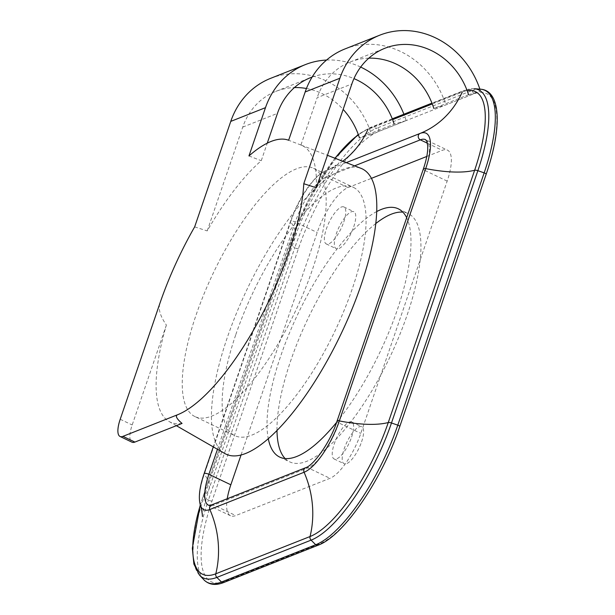 <?xml version="1.0" encoding="UTF-8"?>
<svg xmlns="http://www.w3.org/2000/svg" width="615" height="615" viewBox="0 0 615 615"><rect width="100%" height="100%" fill="white"/><g stroke="black" fill="none" stroke-linecap="round" stroke-linejoin="round"><path stroke-width="0.46" stroke-dasharray="3.08 2.31" d="M361.589 441.801A20.487 6.742 -64.5 0 0 361.743 426.749A20.487 6.742 -64.5 0 0 344.231 448.666A20.487 6.742 -64.5 0 0 344.077 463.725A20.487 6.742 -64.5 0 0 361.589 441.801M353.733 226.774A20.487 6.742 -64.5 0 0 353.886 211.721A20.487 6.742 -64.5 0 0 336.367 233.639A20.487 6.742 -64.5 0 0 336.213 248.698A20.487 6.742 -64.5 0 0 353.733 226.774M285.122 458.536A137.568 45.241 -64.5 0 0 289.665 461.85A137.568 45.241 -64.5 0 0 407.261 314.672A137.568 45.241 -64.5 0 0 408.299 213.597A137.568 45.241 -64.5 0 0 402.863 212.144M375.827 223.514A137.568 45.241 -64.5 0 0 290.703 360.767A137.568 45.241 -64.5 0 0 276.981 430.354M351.619 437.034A20.487 6.742 -64.5 0 0 351.772 421.982A20.487 6.742 -64.5 0 0 334.253 443.899A20.487 6.742 -64.5 0 0 334.099 458.951A20.487 6.742 -64.5 0 0 351.619 437.034M426.772 156.464L442.27 150.329A42.151 13.861 115.5 0 1 447.489 150.145A42.151 13.861 115.5 0 1 447.166 181.118L360.79 433.406A42.151 13.861 115.5 0 1 329.978 478.309L235.737 515.578A42.151 13.861 115.5 0 1 230.517 515.762A42.151 13.861 115.5 0 1 227.243 498.719M241.08 454.885L317.217 232.501A42.151 13.861 115.5 0 1 348.029 187.598L371.475 178.327M343.754 222.007A20.487 6.742 -64.5 0 0 343.908 206.955A20.487 6.742 -64.5 0 0 326.396 228.872A20.487 6.742 -64.5 0 0 326.242 243.924A20.487 6.742 -64.5 0 0 343.754 222.007M336.582 422.405A137.568 45.241 -64.5 0 0 397.282 309.906A137.568 45.241 -64.5 0 0 406.676 217.71M376.749 211.545A137.568 45.241 -64.5 0 0 280.724 356A137.568 45.241 -64.5 0 0 268.248 438.587M468.545 94.702L480.561 91.189L445.844 104.919L433.829 108.432L468.545 94.702M479.892 89.137A82.402 73.354 -111.6 0 1 480.561 91.189M316.318 187.767A153.212 50.384 115.5 0 0 301.158 145.117A153.212 50.384 115.5 0 0 300.935 145.025L317.14 97.693L351.857 83.963M368.815 58.164A68.35 60.847 68.4 0 0 350.243 61.961A68.35 60.847 68.4 0 0 317.14 97.693M300.935 145.025L288.635 140.251M345.077 48.9A82.402 73.354 -111.6 0 1 445.844 104.919M194.655 226.874L207.201 230.917A153.212 50.384 115.5 0 1 261.252 160.715L267.256 143.172M248.96 155.941L261.252 160.715M224.813 453.509A158.063 51.983 -64.5 0 1 227.15 337.981A158.063 51.983 115.5 0 1 361.074 168.372M207.201 230.917L242.74 127.113A68.35 60.847 -111.6 0 1 275.843 91.381A68.35 60.847 -111.6 0 1 294.416 87.584M306.447 88.506A68.35 60.847 -111.6 0 1 343.147 109.409M371.445 134.339L406.161 120.609L394.146 124.122L359.429 137.852L371.445 134.339A82.402 73.354 68.4 0 0 270.677 78.32M406.161 120.609A82.402 73.354 68.4 0 0 403.909 114.236M360.674 67.066A82.402 73.354 68.4 0 0 326.55 60.055M312.12 77.067A68.35 60.847 -111.6 0 1 353.956 78.612M182.048 423.435A153.212 50.384 115.5 0 1 169.079 421.498A153.212 50.384 115.5 0 1 166.388 325.066C160.346 316.371 158.147 309.222 159.8 303.625M166.388 325.066L132.179 424.98A23.416 7.703 -64.5 0 0 132.002 442.185M235.829 334.545A137.568 45.241 115.5 0 1 353.433 187.375A137.568 45.241 115.5 0 1 352.395 288.458A137.568 45.241 -64.5 0 1 234.792 435.628A137.568 45.241 -64.5 0 1 235.829 334.545M194.886 416.555A137.568 45.241 -64.5 0 1 195.924 315.472A137.568 45.241 115.5 0 1 313.527 168.302A137.568 45.241 115.5 0 1 312.489 269.385A137.568 45.241 -64.5 0 1 194.886 416.555L234.792 435.628M399.535 426.802A110.054 36.193 115.5 0 1 319.077 544.052L224.836 581.313A110.054 36.193 115.5 0 1 212.044 500.933L298.429 248.645A110.054 36.193 115.5 0 1 378.878 131.395L473.12 94.126A110.054 36.193 115.5 0 1 485.912 174.506L399.535 426.802A2.345 0.738 -161.1 0 0 399.758 426.602M473.12 94.126A2.345 2.083 68.4 0 0 471.121 90.874A112.261 36.915 115.5 0 1 480.407 89.175M378.878 131.395A2.345 2.083 68.4 0 0 376.88 128.135L471.121 90.874L465.078 90.367A109.977 36.17 115.5 0 1 474.173 88.706L463.795 90.559A3.513 3.129 68.4 0 0 462.203 92.112A106.995 35.186 115.5 0 1 467.169 90.689M298.429 248.645A2.345 0.738 18.9 0 1 294.816 247.73A112.261 36.915 115.5 0 1 376.88 128.135L370.837 127.636L465.078 90.367A3.513 3.129 68.4 0 0 463.795 90.559L431.961 103.143M212.044 500.933A2.345 0.738 18.9 0 1 208.439 500.026L294.816 247.73L290.441 244.801A109.977 36.17 115.5 0 1 370.837 127.636A3.513 3.129 68.4 0 0 369.554 127.82A3.513 3.129 68.4 0 0 367.962 129.373L392.585 119.641M203.757 579.668A112.261 36.915 115.5 0 1 208.439 500.026L204.065 497.089L290.441 244.801A3.513 1.107 18.9 0 1 289.542 243.594A3.513 1.107 18.9 0 1 289.75 243.363A93.665 29.528 -161.1 0 0 295.262 237.159A93.665 29.528 -161.1 0 0 290.634 222.03A48.185 15.844 115.5 0 1 325.804 170.716A48.185 15.844 115.5 0 1 325.858 170.693L346.26 162.621M224.836 581.313A2.345 2.083 -111.6 0 1 223.706 582.536M319.077 544.052A2.345 2.083 -111.6 0 1 317.947 545.274M199.475 575.117A109.977 36.17 115.5 0 1 204.065 497.089A3.513 1.107 18.9 0 1 203.158 495.89A3.513 1.107 18.9 0 1 203.365 495.652A93.665 29.528 -161.1 0 0 208.877 489.448A93.665 29.528 -161.1 0 0 204.257 474.319A3.513 1.107 18.9 0 1 204.08 473.758M211.422 504.977A3.513 3.129 -111.6 0 1 213.789 505.084L235.737 515.578M230.517 515.762L208.57 505.276A42.151 13.861 115.5 0 0 213.789 505.084L308.03 467.823L329.978 478.309M200.29 504.892A48.185 15.844 115.5 0 1 204.257 474.319L290.634 222.03A3.513 1.107 18.9 0 1 290.457 221.462A3.513 1.107 18.9 0 1 295.269 222.015A42.151 13.861 115.5 0 1 326.081 177.105L354.563 165.842M305.663 467.707A3.513 3.129 -111.6 0 1 308.03 467.823A42.151 13.861 115.5 0 0 338.842 422.92L360.79 433.406M337.012 421.19A3.513 1.107 -161.1 0 0 338.842 422.92L425.219 170.624L447.166 181.118M423.389 168.902A3.513 1.107 -161.1 0 0 425.219 170.624A42.151 13.861 115.5 0 0 425.542 139.659L447.489 150.145M342.716 161.245A93.665 83.379 -111.6 0 1 325.858 170.693A3.513 3.129 68.4 0 0 323.982 173.807A3.513 3.129 68.4 0 0 326.081 177.105L348.029 187.598M217.456 449.288L295.269 222.015L317.217 232.501M200.344 505.053A106.995 35.186 115.5 0 1 203.365 495.652L289.75 243.363A106.995 35.186 115.5 0 1 335.037 158.263M432.268 103.95L462.203 92.112M358.399 134.785A106.995 35.186 115.5 0 1 367.962 129.373M427.387 143.218L442.27 150.329M242.74 127.113L277.457 113.383M120.209 419.261L132.179 424.98M351.772 421.982L361.743 426.749M334.099 458.951L344.077 463.725M343.908 206.955L353.886 211.721M326.242 243.924L336.213 248.698M398.32 208.831L408.299 213.597M279.687 457.076L289.665 461.85M202.397 516.416C201.405 516.8 203.565 507.813 208.877 489.448L295.262 237.159C303.964 206.786 333.046 165.104 336.09 165.12C335.736 165.596 329.479 169.502 325.804 170.716C314.18 174.968 298.129 198.76 290.457 221.462L213.282 446.89M392.278 118.833L369.554 127.82L358.245 134.37M334.875 158.201L309.414 197.961L289.542 243.594L200.275 504.83M350.243 61.961L384.967 48.239M301.158 145.117L327.434 155.311M275.843 91.381L310.567 77.651M169.079 421.498L176.367 425.688M313.527 168.302L353.433 187.375"/><path stroke-width="0.92" d="M402.863 212.144A137.568 45.241 -64.5 0 0 375.827 223.514M276.981 430.354A137.568 45.241 -64.5 0 0 285.122 458.536M227.243 498.719A42.151 13.861 115.5 0 1 230.84 484.789L241.08 454.885M371.475 178.327L426.772 156.464M406.676 217.71A137.568 45.241 -64.5 0 0 398.32 208.831A137.568 45.241 -64.5 0 0 376.749 211.545M268.248 438.587A137.568 45.241 -64.5 0 0 279.687 457.076A137.568 45.241 -64.5 0 0 336.582 422.405M468.545 94.702A68.35 60.847 68.4 0 0 384.967 48.239A68.35 60.847 68.4 0 0 351.857 83.963L316.318 187.767L303.772 183.724A152.205 50.053 115.5 0 1 288.758 252.627A152.205 50.053 -64.5 0 1 177.489 414.787C175.121 415.909 176.643 418.792 182.048 423.435L134.9 442.077A23.416 7.703 -64.5 0 1 132.002 442.185L120.033 436.466A23.416 7.703 -64.5 0 0 122.931 436.358L177.489 414.787M339.887 78.243L305.163 91.973A82.402 73.354 -111.6 0 1 345.077 48.9L379.801 35.17A82.402 73.354 -111.6 0 0 339.887 78.243L303.772 183.724M379.801 35.17A82.402 73.354 -111.6 0 1 479.892 89.137M433.829 108.432A68.35 60.847 68.4 0 0 368.815 58.164M305.163 91.973L288.635 140.251A152.205 50.053 115.5 0 0 248.96 155.941L265.488 107.663A82.402 73.354 68.4 0 1 305.401 64.59A82.402 73.354 68.4 0 1 326.55 60.055M327.434 155.311L361.074 168.372A158.063 51.983 115.5 0 1 361.074 285.022A158.063 51.983 -64.5 0 1 224.813 453.509L176.367 425.688M120.033 436.466A23.416 7.703 -64.5 0 1 120.209 419.261L159.8 303.625A152.205 50.053 115.5 0 1 194.655 226.874L230.763 121.393L265.488 107.663M294.416 87.584A68.35 60.847 -111.6 0 1 306.447 88.506M343.147 109.409A68.35 60.847 -111.6 0 1 359.429 137.852M305.401 64.59L270.677 78.32A82.402 73.354 68.4 0 0 230.763 121.393M267.256 143.172L277.457 113.383A68.35 60.847 -111.6 0 1 310.567 77.651A68.35 60.847 -111.6 0 1 312.12 77.067M403.909 114.236A82.402 73.354 68.4 0 0 360.674 67.066M353.956 78.612A68.35 60.847 -111.6 0 1 394.146 124.122M480.407 89.175A112.261 36.915 115.5 0 1 484.166 172.861L477.863 170.686A109.977 36.17 115.5 0 0 474.173 88.706L480.407 89.175C501.11 90.528 502.263 127.835 486.134 174.314A2.345 0.738 -161.1 0 0 484.166 172.861L397.79 425.149L391.478 422.982A109.977 36.17 115.5 0 1 311.082 540.147L216.849 577.408A109.977 36.17 115.5 0 1 199.475 575.117L203.757 579.668C208.823 584.811 215.473 585.764 223.706 582.536A2.345 2.083 -111.6 0 1 221.485 582.013A112.261 36.915 115.5 0 1 203.757 579.668M486.134 174.314L399.758 426.602A2.345 0.738 -161.1 0 0 397.79 425.149A112.261 36.915 115.5 0 1 315.726 544.744L311.082 540.147A3.513 3.129 -111.6 0 1 310.045 536.534A93.665 83.379 68.4 0 0 304.094 472.251A3.513 3.129 -111.6 0 1 305.663 467.707L211.422 504.977A3.513 3.129 -111.6 0 0 209.853 509.512A48.185 15.844 115.5 0 1 200.29 504.892C198.291 497.458 199.552 487.08 204.08 473.758A3.513 1.107 18.9 0 1 208.892 474.303L230.84 484.789M223.706 582.536L317.947 545.274A2.345 2.083 -111.6 0 1 315.726 544.744L221.485 582.013L216.849 577.408A3.513 3.129 -111.6 0 1 215.804 573.795A93.665 83.379 68.4 0 0 209.853 509.512L304.094 472.251A48.185 15.844 115.5 0 0 339.326 420.914A3.513 1.107 -161.1 0 0 337.012 421.19C330.263 442.37 313.519 465.532 305.663 467.707M467.169 90.689A106.995 35.186 115.5 0 1 474.642 170.255A3.513 1.107 -161.1 0 1 477.863 170.686L391.478 422.982A3.513 1.107 -161.1 0 0 388.265 422.543A93.665 29.528 18.9 0 1 339.326 420.914L425.703 168.618A3.513 1.107 -161.1 0 0 423.389 168.902L337.012 421.19M211.422 504.977L208.57 505.276A42.151 13.861 115.5 0 1 208.892 474.303L217.456 449.288M346.26 162.621L420.099 133.424A3.513 3.129 68.4 0 0 418.223 136.545A3.513 3.129 68.4 0 0 420.322 139.843A42.151 13.861 115.5 0 1 425.542 139.659L426.895 141.481L427.702 145.732L427.686 149.614C427.34 155.026 425.911 161.453 423.389 168.902M462.203 92.112A93.665 83.379 -111.6 0 1 420.099 133.424A48.185 15.844 115.5 0 1 425.703 168.618A93.665 29.528 18.9 0 0 474.642 170.255L388.265 422.543A106.995 35.186 115.5 0 1 310.045 536.534L215.804 573.795A106.995 35.186 115.5 0 1 200.344 505.053M354.563 165.842L420.322 139.843L427.387 143.218M367.962 129.373A93.665 83.379 -111.6 0 1 342.716 161.245M392.585 119.641L432.268 103.95M335.037 158.263A106.995 35.186 115.5 0 1 358.399 134.785M122.931 436.358L134.9 442.077M317.947 545.274C343.478 536.257 382.007 479.754 399.758 426.602M204.08 473.758L213.282 446.89M202.397 516.416C202.543 515.885 201.697 508.666 200.29 504.892M358.245 134.37L334.875 158.201M200.275 504.83L192.341 548.173L193.894 564.101L199.475 575.117M392.278 118.833L431.961 103.143"/></g></svg>
